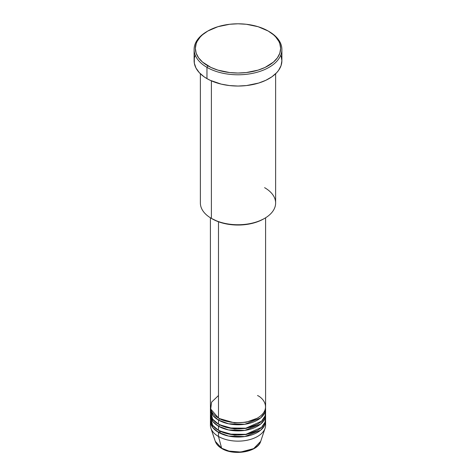 <?xml version="1.0" encoding="UTF-8"?>
<svg xmlns="http://www.w3.org/2000/svg" width="476" height="476" viewBox="0 0 476 476"><rect width="100%" height="100%" fill="white"/><g stroke="black" fill="none" stroke-linecap="round" stroke-linejoin="round"><path stroke-width="0.71" d="M265.358 423.164A27.59 15.928 180 0 1 265.09 428.227L260.711 441.317L253.684 448.6L240.719 452.045L228.992 451.087L221.643 448.231A1.255 0.726 120 0 0 221.875 448.559A1.255 0.726 -60 0 1 221.643 448.231A23.134 13.358 0 0 0 244.777 451.551A23.134 13.358 0 0 0 260.711 441.317C257.808 452.022 233.865 456.044 221.87 448.553C218.502 446.607 216.306 444.191 215.289 441.317A23.134 13.358 0 0 0 221.643 448.231L218.49 436.474L221.643 448.231L215.289 441.317L210.91 428.227A27.59 15.928 180 0 1 210.642 423.164M218.49 395.514L211.606 402.143L210.69 409.033L218.49 418.041A27.59 15.928 0 0 0 248.555 421.492A27.59 15.928 0 0 0 265.59 406.778L265.59 217.788M265.59 408.825A27.59 15.928 180 0 0 265.531 407.801L264.686 412.865L260.658 417.916L244.848 424.259L228.569 423.795L218.49 420.088A1.255 0.726 120 0 0 219.376 418.553L218.948 418.297L219.376 418.553A1.255 0.726 -60 0 1 218.49 420.088L212.814 415.328L210.469 407.801A27.59 15.928 180 0 0 210.41 408.825L210.41 412.924A27.59 15.928 0 0 0 218.49 424.187A27.59 15.928 0 0 0 248.555 427.638A27.59 15.928 0 0 0 265.59 412.924L265.59 408.825A27.59 15.928 180 0 1 248.555 423.545A27.59 15.928 180 0 1 218.49 420.088L218.49 424.187L218.49 420.088A27.59 15.928 180 0 1 210.41 408.825M210.642 410.877L212.54 419.058L218.49 424.187L228.938 427.966L245.83 428.198L261.538 421.23L265.078 415.97L265.358 410.877M265.59 414.971A27.59 15.928 180 0 0 265.531 413.947L264.686 419.011L260.658 424.057L244.848 430.399L228.569 429.941L218.49 426.234A1.255 0.726 120 0 0 219.376 424.699L218.948 424.443L219.376 424.699A1.255 0.726 -60 0 1 218.49 426.234L212.814 421.474L210.469 413.947A27.59 15.928 180 0 0 210.41 414.971L210.41 419.064A27.59 15.928 0 0 0 218.49 430.328A27.59 15.928 0 0 0 248.555 433.779A27.59 15.928 0 0 0 265.59 419.064L265.59 414.971A27.59 15.928 180 0 1 248.555 429.685A27.59 15.928 180 0 1 218.49 426.234L218.49 430.328L218.49 426.234A27.59 15.928 180 0 1 210.41 414.971M210.642 417.018L212.54 425.205L218.49 430.328L228.938 434.112L245.83 434.338L261.538 427.371L265.078 422.111L265.358 417.018M265.59 421.111A27.59 15.928 180 0 0 265.531 420.088L264.686 425.151L260.658 430.203L244.848 436.54L228.569 436.081L218.49 432.375A1.255 0.726 120 0 0 219.376 430.839L218.948 430.584L219.376 430.839A1.255 0.726 -60 0 1 218.49 432.375L212.814 427.615L210.469 420.088A27.59 15.928 180 0 0 210.41 421.111L210.41 425.211A27.59 15.928 0 0 0 218.49 436.474A27.59 15.928 0 0 0 248.555 439.925A27.59 15.928 0 0 0 265.59 425.211L265.59 421.111A27.59 15.928 180 0 1 248.555 435.832A27.59 15.928 180 0 1 218.49 432.375L218.49 436.474L218.49 432.375A27.59 15.928 180 0 1 210.41 421.111M264.602 187.663A37.622 21.717 180 0 1 264.602 218.383A37.622 21.717 180 0 1 211.398 218.383L212.284 218.895A36.366 20.998 0 0 0 263.716 218.895L258.206 221.507L251.917 223.446L245.092 224.642L238 225.041L230.908 224.642L224.083 223.446L217.794 221.507L211.398 218.383A37.622 21.717 0 0 0 252.399 223.089A37.622 21.717 0 0 0 275.622 203.026L275.622 73.756M207.851 31.011L206.965 31.523A43.887 25.341 0 0 0 206.965 67.36L207.851 65.819A42.638 24.615 180 0 1 207.851 31.011A42.638 24.615 180 0 1 268.149 31.011L258.099 26.71L246.318 24.27L238 23.8L229.682 24.27L217.901 26.71L207.851 31.011L202.55 34.742L200.396 36.813L197.201 41.269L196.183 43.613L195.362 48.415L196.183 53.217L198.611 57.834L202.55 62.094L210.951 67.443L217.901 70.127L229.682 72.56L238 73.03L246.318 72.56L258.099 70.127L265.049 67.443L273.45 62.094L277.389 57.834L279.817 53.217L280.638 48.415L279.817 43.613L278.799 41.269L275.604 36.813L273.45 34.742L268.149 31.011A42.638 24.615 180 0 1 268.149 65.819A42.638 24.615 180 0 1 207.851 65.819L206.965 67.36A43.887 25.341 0 0 0 269.035 67.36A43.887 25.341 0 0 0 269.035 31.523L269.035 31.523A43.887 25.341 180 0 1 281.887 49.439A43.887 25.341 180 0 1 254.797 72.852A43.887 25.341 180 0 1 206.965 67.36L206.965 78.623A43.887 25.341 0 0 0 254.797 84.115A43.887 25.341 0 0 0 281.887 60.702L281.048 65.646L278.549 70.4L276.705 72.649L271.927 76.779L265.846 80.289L258.688 83.05L246.562 85.555L238 86.043L229.438 85.555L221.203 84.115L210.154 80.289L206.965 78.623L206.965 67.36A43.887 25.341 180 0 1 194.113 49.439A43.887 25.341 180 0 1 207.417 31.267M218.49 221.768L218.49 418.041L218.49 221.768M211.398 80.861L211.398 218.383L211.398 80.861M265.09 428.227A27.59 15.928 180 0 1 246.086 440.437A27.59 15.928 180 0 1 218.49 436.474A27.59 15.928 180 0 1 210.91 428.227M229.61 451.236L238 452.2L246.389 451.236M194.113 49.439L194.113 60.702A43.887 25.341 0 0 0 206.965 78.623L204.073 76.779L199.295 72.649L195.999 68.056L194.321 63.189L194.321 58.221L194.952 55.757M281.048 55.757L281.887 60.702L281.887 49.439M200.378 73.756L200.378 203.026A37.622 21.717 0 0 0 211.398 218.383L211.398 218.383M210.41 217.788L210.41 406.778A27.59 15.928 0 0 0 218.49 418.041C223.417 421.79 242.802 426.222 257.51 418.041C271.683 409.55 263.996 398.358 257.51 395.514M219.376 430.839L234.519 435.159L246.086 434.558L257.052 430.584L246.086 434.558L234.519 435.159L219.376 430.839M219.376 424.699L234.519 429.019L246.086 428.418L257.052 424.443L246.086 428.418L234.519 429.019L219.376 424.699M219.376 418.553L234.519 422.872L246.086 422.272L257.052 418.297L246.086 422.272L234.519 422.872L219.376 418.553M220.876 431.643L219.376 432.868M225.826 427.43L226.165 427.311M249.835 427.311L250.174 427.43M264.602 218.383L263.716 218.895M269.035 31.523L268.149 31.011"/></g></svg>

